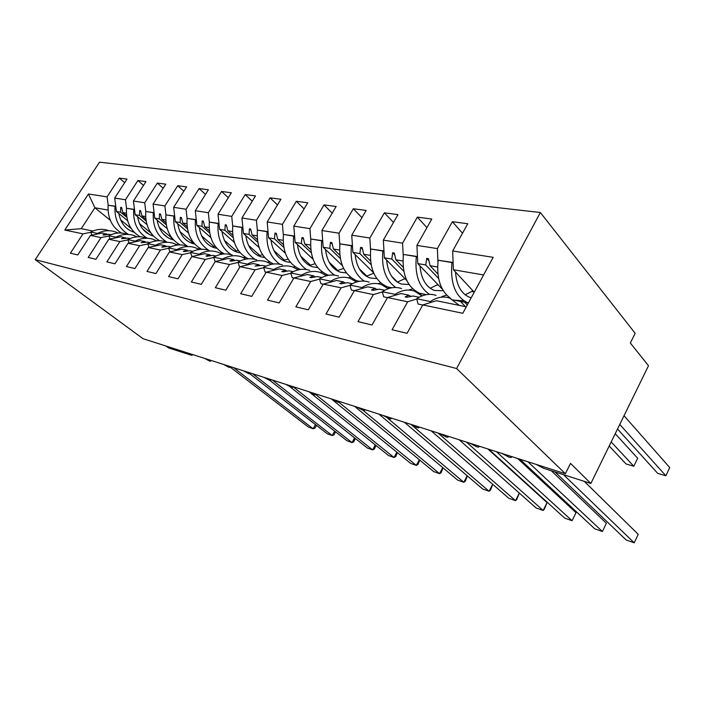 <?xml version="1.0" encoding="UTF-8"?>
<svg xmlns="http://www.w3.org/2000/svg" width="705" height="705" viewBox="0 0 705 705"><rect width="100%" height="100%" fill="white"/><g stroke="black" fill="none" stroke-linecap="round" stroke-linejoin="round"><path stroke-width="1.06" d="M540.356 212.513L635.17 333.298L630.34 343.009L648.503 365.728L590.861 483.471L570.53 463.388L565.384 473.742L456.602 368.53L540.356 212.513L99.52 162.176L35.25 259.651L456.602 368.53M127.605 220.7L116.431 211.5L120.634 212.231L126.821 217.334M124.688 182.683L119.312 178.092L127.015 179.105L114.695 198.079L116.431 211.5M90.813 232.306L82.987 233.857L70.385 253.201L77.77 254.954L90.451 235.417L101 237.62L108.922 236.008M107.521 234.509L102.533 232.994L90.451 235.417M146.922 224.551L135.149 214.734L139.546 215.492L146.067 220.956M143.503 185.38L137.889 180.524L145.953 181.582L133.439 201.013L135.149 214.734M101 237.62L88.195 257.431L95.924 259.273L108.817 239.259L119.859 241.568L127.887 239.894M126.248 238.334L121.031 236.748L108.817 239.259M167.182 228.623L154.748 218.127L159.356 218.92L166.248 224.763M163.199 188.217L157.338 183.071L165.781 184.181L153.073 204.089L154.748 218.127M119.859 241.568L106.852 261.872L114.959 263.802L128.054 243.278L139.652 245.701L147.777 243.965M145.882 242.353L144.974 241.604L140.41 240.678L128.054 243.278M188.446 232.941L175.298 221.678L180.145 222.516L187.433 228.781M183.855 191.205L177.722 185.741L186.578 186.904L173.668 207.305L175.298 221.678M139.652 245.701L126.424 266.534L134.928 268.561L148.244 247.508L160.423 250.046L168.654 248.239M166.468 246.565L165.525 245.781L160.74 244.802L148.244 247.508M210.795 237.514L196.88 225.406L201.965 226.279L209.676 233.02M205.525 194.36L199.101 188.543L208.398 189.76L195.294 210.689L196.88 225.406M160.423 250.046L146.975 271.425L155.92 273.558L169.456 251.941L182.26 254.62L190.597 252.734M188.103 250.989L187.107 250.16L182.084 249.138L169.456 251.941M234.324 242.388L219.555 229.328L224.904 230.244L233.082 237.514M228.297 197.682L221.564 191.487L231.346 192.765L218.021 214.25L219.555 229.328M182.26 254.62L168.592 276.571L178.004 278.81L191.769 256.611L205.252 259.422L213.685 257.466M210.848 255.651L209.817 254.769L204.52 253.694L191.769 256.611M259.123 247.587L243.428 233.452L249.059 234.421L257.739 242.273M252.249 201.207L245.19 194.58L255.483 195.928L241.956 217.995L243.428 233.452M205.252 259.422L191.355 281.982L201.278 284.344L215.272 261.52L229.477 264.498L238.017 262.445M234.809 260.559L233.725 259.616L228.147 258.488L215.272 261.52M285.305 253.157L268.579 237.796L274.518 238.819L283.745 247.34M277.479 204.944L270.068 197.841L280.916 199.259L267.177 221.943L268.579 237.796M229.477 264.498L215.351 287.702L225.82 290.187L240.052 266.701L255.06 269.848L263.696 267.697M260.066 265.732L258.938 264.736L253.051 263.538L240.052 266.701M313.002 259.149L295.122 242.379L301.396 243.472L311.222 252.725M304.093 208.9L296.312 201.278L307.759 202.784L293.8 226.111L295.122 242.379M255.06 269.848L240.687 293.729L251.756 296.364L266.226 272.183L282.097 275.496L290.83 273.249M286.741 271.205L285.56 270.138L279.339 268.878L266.226 272.183M342.357 265.635L323.172 247.235L329.808 248.38L340.295 258.488M332.214 213.13L324.018 204.908L336.126 206.494L321.938 230.517L323.172 247.235M282.097 275.496L267.486 300.11L279.198 302.894L293.923 277.973L310.729 281.489L319.55 279.127M314.959 276.994L313.716 275.849L307.142 274.518L293.923 277.973M389.442 288.345L388.076 286.997M373.544 272.694L352.87 252.364L359.902 253.58L371.094 264.657M361.956 217.633L353.328 208.75L366.151 210.434L351.742 235.188L352.87 252.364M310.729 281.489L295.862 306.86L308.288 309.821L323.26 284.106L341.088 287.834L350.006 285.358M344.851 283.137L343.546 281.903L336.576 280.484L323.26 284.106M422.031 295.906L419.272 293.113M406.785 280.493L384.348 257.801L391.821 259.096L403.806 271.293M393.478 222.454L384.384 212.822L397.981 214.602L383.344 240.132L384.348 257.801M341.088 287.834L325.974 314.025L339.175 317.171L354.395 290.619L373.35 294.584L382.357 291.967M376.567 289.649L375.201 288.327L367.798 286.82L354.395 290.619M442.449 289.288L417.792 263.582L425.732 264.957L438.598 278.466M426.939 227.636L417.342 217.131L431.786 219.026L416.919 245.393L417.792 263.582M373.35 294.584L357.981 321.647L372.029 324.987L387.512 297.545L407.693 301.766L392.068 329.755L407.049 333.324L422.788 304.921L462.788 313.293L493.165 257.325L462.788 313.293M410.292 296.585L408.856 295.157L400.978 293.553L387.512 297.545M472.817 290.689L471.742 291.473L473.919 291.879L453.385 269.733L483.154 274.88M416.919 245.393L437.382 248.592L452.381 221.722L467.759 223.741L452.672 250.98L453.385 269.733M465.864 306.728L436.298 300.727L422.788 304.921M166.054 346.058L168.565 347.918L191.152 355.17L192.051 355.294L191.266 354.121M209.711 360.017L210.46 361.189L209.676 361.11L204.591 358.378M228.94 366.168L229.654 367.34L228.799 367.252L223.6 364.459M249.015 372.584L249.676 373.756L248.759 373.659L243.436 370.804M269.98 379.29L270.597 380.453L269.61 380.348L264.155 377.422M291.896 386.296L292.469 387.459L291.394 387.345L285.807 384.348M314.844 393.637L315.364 394.791L314.201 394.659L308.464 391.592M338.885 401.321L339.343 402.467L338.083 402.326L332.196 399.18M364.106 409.385L364.503 410.521L363.128 410.363L357.082 407.137M390.588 417.853L390.923 418.981L389.424 418.805L383.212 415.492M418.426 426.754L418.7 427.864L417.06 427.679L410.671 424.269M447.745 436.131L447.948 437.223L446.15 437.012L439.576 433.513M478.651 446.009L478.783 447.093L476.818 446.855L470.032 443.251M511.284 456.443L511.337 457.51L509.169 457.245L502.18 453.535M590.861 483.471L543.731 468.34L536.152 464.392M110.288 220.286L94.893 207.781L81.251 228.676L64.772 230.042L88.469 193.972L107.072 196.88L119.312 178.092M107.072 196.88L108.165 205.217M131.174 228.499L120.634 219.863M114.695 198.079L125.464 199.762L137.889 180.524M125.464 199.762L126.539 208.275M151.09 233.188L139.458 223.538M133.439 201.013L144.719 202.776L157.338 183.071M144.719 202.776L145.776 211.482L154.113 212.831M172.223 238.369L159.18 227.415M153.073 204.089L164.899 205.939L177.722 185.741M164.899 205.939L165.931 214.849L174.69 216.259M200.793 249.332L199.947 248.609M192.791 242.52L179.872 231.513M173.668 207.305L186.085 209.253L199.101 188.543M186.085 209.253L187.089 218.427M222.683 254.073L221.361 252.936M214.073 246.627L201.595 235.84M195.294 210.689L208.336 212.734L221.564 191.487M208.336 212.734L209.323 222.225M244.741 258.268L243.833 257.475M236.404 250.945L224.446 240.44M218.021 214.25L231.751 216.4L245.19 194.58M231.751 216.4L232.712 226.226M259.863 255.474L248.504 245.331M241.956 217.995L256.417 220.26L270.068 197.841M256.417 220.26L257.351 230.456M284.538 260.242L273.892 250.548M267.177 221.943L282.441 224.34L296.312 201.278M282.441 224.34L283.331 234.924M310.526 265.265L300.709 256.144M293.8 226.111L309.927 228.64L324.018 204.908M309.927 228.64L310.773 239.656M337.942 270.561L329.12 262.189M321.938 230.517L339.017 233.196L353.328 208.75M339.017 233.196L339.81 244.688M366.891 276.157L359.294 268.764M351.742 235.188L369.843 238.017L384.384 212.822M369.843 238.017L370.574 250.046M397.523 282.079L391.504 276.069M383.344 240.132L402.564 243.146L417.342 217.131M402.564 243.146L403.225 255.756M428.904 287.252L426.604 284.882M64.772 230.042L82.987 233.857M452.672 250.98L493.165 257.325M126.565 215.642L122.908 212.619L126.362 213.218M149.416 234.536L142.648 228.949M106.684 233.84L102.886 234.871L103.802 235.065L108.94 234.298L110.993 234.712M122.908 212.619L121.595 207.508L120.67 207.358L120.634 212.231M145.803 219.149L141.925 215.906L145.591 216.541M168.037 237.779L163.04 233.593M125.384 237.629L121.56 238.704L127.737 238.114L129.984 238.563M141.925 215.906L140.595 210.68L139.625 210.513L139.546 215.492M165.966 222.842L161.859 219.352L165.745 220.022M186.64 240.396L185.318 239.277M144.974 241.604L141.132 242.723L147.442 242.106L149.901 242.608M161.859 219.352L160.502 214.003L159.489 213.826L159.356 218.92M187.125 226.719L182.762 222.965L186.895 223.679M165.525 245.781L161.674 246.935L162.732 247.155L168.116 246.301L170.813 246.847M182.762 222.965L181.388 217.484L180.321 217.307L180.145 222.516M209.35 230.817L204.714 226.763L209.112 227.521M187.107 250.16L183.256 251.368L184.366 251.597L189.839 250.716L192.782 251.306M204.714 226.763L203.322 221.141L202.194 220.956L201.965 226.279M232.729 235.135L227.803 230.746L232.483 231.557M209.817 254.769L205.957 256.021L207.12 256.259L212.681 255.351L215.897 256.003M227.803 230.746L226.384 224.992L225.203 224.789L224.904 230.244M257.36 239.709L252.108 234.95L257.105 235.814M233.725 259.616L229.865 260.929L231.09 261.185L236.748 260.233L240.264 260.947M252.108 234.95L250.672 229.037L249.42 228.834L249.059 234.421M283.331 244.556L277.744 239.383L283.066 240.299M258.938 264.736L255.078 266.102L262.128 265.38L265.97 266.164M277.744 239.383L276.272 233.311L274.959 233.091L274.518 238.819M310.773 249.693L304.798 244.053L310.491 245.04M285.56 270.138L281.718 271.566L283.093 271.848L288.935 270.817L293.13 271.672M304.798 244.053L303.309 237.823L301.925 237.594L301.396 243.472M339.792 255.175L333.412 248.997L339.51 250.055M313.716 275.849L309.9 277.356L311.346 277.647L317.285 276.571L321.877 277.506M333.412 248.997L331.896 242.59L330.433 242.344L329.808 248.38M370.548 261.017L363.718 254.241L370.257 255.369M343.546 281.903L339.757 283.481L341.299 283.798L347.336 282.67L352.359 283.692M363.718 254.241L362.185 247.64L360.625 247.385L359.902 253.58M403.189 267.265L395.875 259.793L402.89 261.009M375.201 288.327L371.456 289.984L373.086 290.319L379.219 289.147L384.736 290.257M395.875 259.793L394.306 253.007L392.659 252.725L391.821 259.096M437.893 273.981L430.041 265.706L437.602 267.01M466.983 304.657L464.718 302.269M465.415 306.631L460.453 301.414M408.856 295.157L405.163 296.902L406.9 297.254L413.13 296.021L419.175 297.254M416.77 299.008L407.693 301.766M430.041 265.706L428.464 258.7L426.701 258.409L425.732 264.957M437.382 248.592L437.937 261.872M462.515 233.214L452.381 221.722M88.469 193.972L94.893 207.781L107.997 210.046M81.251 228.676L92.857 231.029M35.25 259.651L143.027 338.691L565.384 473.742M428.931 260.762L426.701 258.409M394.738 254.857L392.659 252.725M362.573 249.323L360.625 247.385M332.258 244.124L330.433 242.344M303.644 239.224L301.925 237.594M276.589 234.598L274.959 233.091M250.962 230.227L249.42 228.834M226.657 226.094L225.203 224.789M203.578 222.163L202.194 220.956M181.626 218.435L180.321 217.307M160.731 214.893L159.489 213.826M140.806 211.509L139.625 210.513M121.798 208.292L120.67 207.358M617.527 429.01L657.703 473.372L665.864 475.796L619.765 424.436M669.75 467.565L665.864 475.796L669.75 467.565L624.022 415.73M463.802 300.788L454.284 300.189L467.935 302.912C455.439 296.928 450.107 283.472 451.94 262.542L453.112 262.657M450.874 298.559C440.599 291.2 436.36 278.431 438.149 260.242L451.94 262.542M454.284 300.189L453.183 299.757M438.149 260.242L453.103 262.463M471.742 291.473L465.168 294.822M470.79 297.651L469.627 297.298C461.246 293.782 456.532 285.366 455.509 272.024M563.48 474.676L634.209 542.824L626.111 539.942L555.02 471.962M638.219 534.32L634.209 542.824L638.219 534.32L584.269 481.348M436.087 295.404C429.803 293.262 423.344 294.382 416.708 298.761L418.074 304.031L422.736 305.009M459.299 305.388L449.764 298.109C443.489 295.959 437.029 297.113 430.376 301.564L416.708 298.761M430.376 301.564L430.614 302.489M527.878 461.749L602.396 531.517L594.685 528.776L519.849 459.184M606.379 523.251L602.396 531.517L606.379 523.251L551.336 470.781M401.603 288.565C395.311 286.45 388.869 287.499 382.286 291.72L383.687 296.84L387.459 297.625M421.987 295.915L414.461 291.112C408.169 288.988 401.718 290.063 395.108 294.346L382.286 291.72M395.108 294.346L395.346 295.228M411.649 296.32L409.64 295.941M496.382 451.676L572.081 520.748L564.723 518.131L488.759 449.244M576.02 512.694L572.081 520.748L576.02 512.694L517.611 458.462M369.173 282.141C362.881 280.044 356.466 281.031 349.936 285.093L351.372 290.072L354.351 290.698M388.261 288.715L381.273 284.538C374.972 282.432 368.548 283.445 361.991 287.561L349.936 285.093M361.991 287.561L362.229 288.398M377.81 289.411L376.047 289.147M466.472 442.114L543.15 510.473L536.117 507.97L459.228 439.797M547.054 502.621L544.322 509.248L543.15 510.473L547.054 502.621L487.842 448.944M338.611 276.078C332.328 274.016 325.948 274.941 319.471 278.854L320.934 283.71L323.216 284.185M356.501 282.009L350.015 278.343C343.732 276.263 337.334 277.215 330.839 281.18L319.471 278.854M330.839 281.18L331.068 281.982M345.917 282.934L344.454 282.758M438.034 433.02L515.514 500.656L508.798 498.268L431.143 430.817M519.347 493.103L516.791 499.51L515.514 500.656L519.338 493.095M309.759 270.359C303.494 268.323 297.157 269.195 290.742 272.976L292.231 277.7L293.879 278.043M326.556 275.734L320.537 272.491C314.263 270.447 307.9 271.337 301.467 275.17L290.742 272.976M301.467 275.17L301.705 275.937M315.787 276.845L314.686 276.748M609.208 446.001L626.022 463.943L633.804 466.252L611.191 441.938M637.655 458.241L633.804 466.252L637.655 458.241L615.227 433.707M437.867 284.512L430.226 288.301M446.626 295.087L441.938 296.558M429.389 294.337C418.99 287.12 414.637 274.536 416.338 256.602L417.466 256.717M424.727 294.302L419.845 293.324C407.27 287.473 401.779 274.518 403.383 254.443L416.338 256.602M403.383 254.443L417.457 256.523M443.286 290.724L434.333 290.442C425.917 286.988 421.132 278.792 419.986 265.873M404.97 278.651L397.338 282.123M412.698 288.874L408.768 289.984M395.778 287.499C385.617 280.29 381.326 268.129 382.885 251.024L383.969 251.139M391.777 287.799L387.406 286.864C374.813 281.11 369.244 268.482 370.698 248.997L382.885 251.024M370.698 248.997L383.961 250.945M409.076 284.538L401.11 283.992C392.685 280.59 387.856 272.623 386.604 260.083M380.753 282.952L377.95 283.701M364.203 281.11C354.227 273.963 349.953 262.181 351.398 245.772L352.438 245.886M359.083 281.392L356.818 280.766C344.225 275.1 338.594 262.798 339.907 243.86L351.398 245.772M339.907 243.86L352.43 245.692M373.765 273.205L366.327 276.272M376.849 278.616L369.799 277.911C361.383 274.571 356.501 266.807 355.161 254.62M350.614 277.312L348.367 277.849M334.478 275.135C324.626 268.076 320.37 256.638 321.7 240.819L322.705 240.934M328.75 275.267L327.913 275.003C315.346 269.433 309.654 257.431 310.852 239.013L321.7 240.819M310.852 239.013L322.696 240.749M343.608 268.411L337.043 270.72M346.437 272.967L340.233 272.174C331.835 268.878 326.926 261.308 325.507 249.473M411.632 424.939L489.085 491.262L482.661 488.979L404.397 422.269M492.769 484.344L490.468 490.195L489.085 491.262L492.68 484.264M282.485 264.948C276.245 262.947 269.953 263.767 263.599 267.415L265.106 272.024L266.19 272.253M298.268 269.848L292.672 266.975C286.424 264.957 280.114 265.794 273.734 269.495L263.599 267.415M273.734 269.495L273.972 270.226M287.27 271.117L286.591 271.064M322.132 271.927L320.114 272.359M306.446 269.539C296.682 262.595 292.408 251.465 293.641 236.149L294.619 236.245M300.312 269.469C287.931 263.89 282.291 252.205 283.392 234.439L293.641 236.149M283.392 234.439L294.611 236.069M315.117 263.723L309.336 265.459M317.691 267.574L312.262 266.746C303.899 263.503 298.973 256.118 297.484 244.6M387.283 417.906L463.793 482.282L457.642 480.096L378.893 414.108M467.362 475.937L465.265 481.268L463.793 482.282L467.177 475.778M256.655 259.828C250.451 257.854 244.203 258.629 237.92 262.163L239.436 266.657L240.008 266.772M271.504 264.313L266.305 261.74C260.083 259.757 253.826 260.55 247.517 264.128L237.92 262.163M247.517 264.128L247.755 264.833M295.166 266.807L293.209 267.16M279.973 264.278C270.253 257.466 265.961 246.609 267.107 231.716L268.05 231.822M273.549 263.996C261.749 258.189 256.356 246.891 257.387 230.103L267.107 231.716M257.387 230.103L268.032 231.645M288.16 259.167L283.075 260.453M290.478 262.427L285.772 261.599C277.444 258.409 272.509 251.209 270.967 239.991M363.075 410.345L439.559 473.672L433.663 471.575L354.544 406.327M443.04 467.856L441.11 472.72L439.559 473.672L442.749 467.618M232.156 254.972C225.988 253.024 219.801 253.756 213.589 257.175L215.228 261.59M246.142 259.087L241.313 256.787C235.135 254.822 228.922 255.58 222.683 259.043L213.589 257.175M222.683 259.043L222.912 259.722M269.601 261.916L267.6 262.225M254.946 259.343C245.225 252.672 240.899 242.062 241.956 227.53L242.873 227.627M248.275 258.814C236.95 252.883 231.778 241.938 232.738 225.988L241.956 227.53M232.738 225.988L242.855 227.451M262.604 254.752L258.171 255.704M264.675 257.51L260.647 256.726C252.364 253.58 247.42 246.547 245.833 235.62M339.193 402.502L416.329 465.415L410.662 463.405L331.288 398.889M419.739 460.092L417.95 464.524L416.329 465.415L419.343 459.766M208.9 250.363C202.767 248.433 196.633 249.129 190.491 252.452L191.963 256.567M222.084 254.161L217.598 252.09C211.456 250.152 205.296 250.857 199.127 254.214L190.491 252.452M199.127 254.214L199.356 254.875M245.331 257.263L243.225 257.528M231.258 254.699C221.502 248.186 217.114 237.805 218.092 223.547L218.982 223.644M224.357 253.923C213.439 247.931 208.433 237.312 209.341 222.084L218.092 223.547M209.341 222.084L218.964 223.476M238.343 250.487L234.501 251.174M240.176 252.813L236.783 252.09C228.543 248.997 223.608 242.123 221.978 231.469M315.584 394.395L394.024 457.492L388.587 455.562L310.253 392.747M397.391 452.619L395.708 456.655L394.024 457.492L396.88 452.205M186.781 245.975C180.691 244.08 174.62 244.741 168.548 247.957L169.967 251.826M199.224 249.482L195.056 247.622C188.949 245.71 182.851 246.38 176.761 249.64L168.548 247.957M176.761 249.64L176.99 250.266M222.26 252.813L219.995 253.042M208.856 250.354C198.995 244.009 194.51 233.813 195.417 219.766L196.281 219.863M201.674 249.297C191.108 243.278 186.243 232.976 187.098 218.383L195.417 219.766M187.098 218.383L196.263 219.696M215.281 246.38L211.985 246.865M216.876 248.327L214.082 247.684C205.904 244.644 200.978 237.92 199.312 227.521M292.972 386.64L372.601 449.887L367.375 448.027L290.028 386.781M375.941 445.419L374.346 449.094L372.601 449.887L375.316 444.917M165.719 241.806C159.682 239.929 153.664 240.555 147.671 243.683L149.037 247.332M177.484 245.058L173.597 243.366C167.543 241.48 161.507 242.123 155.479 245.278L147.671 243.683M155.479 245.278L155.708 245.895M200.308 248.565L197.849 248.75M187.31 246.08C177.493 239.867 173.007 229.892 173.853 216.171M180.136 244.908C169.861 238.907 165.129 228.887 165.931 214.849L174.664 216.1M193.329 242.423L190.544 242.749M194.703 244.036L192.465 243.481C184.349 240.493 179.44 233.919 177.739 223.767M272.341 380.048L352.015 442.564L346.992 440.784L269.839 380.409M355.338 438.492L353.813 441.824L352.015 442.564L354.589 437.902M145.644 237.823C139.66 235.981 133.703 236.572 127.781 239.612L129.103 243.058M156.774 240.846L153.161 239.312C147.16 237.462 141.176 238.061 135.228 241.136L127.781 239.612M135.228 241.136L135.448 241.727M179.378 244.512L176.717 244.653M166.759 242.009C157.004 235.902 152.518 226.146 153.302 212.743M159.647 240.749C149.636 234.783 145.001 225.027 145.75 211.482L154.095 212.672M172.408 238.607L170.09 238.828M173.562 239.929L171.853 239.48C163.798 236.536 158.916 230.103 157.189 220.189M252.557 373.72L332.205 435.531L327.367 433.813L249.737 373.72M335.518 431.804L334.047 434.835L332.205 435.531L334.655 431.134M126.495 234.025C120.564 232.209 114.668 232.773 108.808 235.726L110.086 238.995M137.034 236.845L133.668 235.452C127.711 233.619 121.798 234.192 115.911 237.18L108.808 235.726M115.911 237.18L116.14 237.752M159.409 240.625L156.536 240.722M147.142 238.123C137.457 232.121 132.981 222.577 133.712 209.473L134.505 209.57M140.128 236.801C130.346 230.887 125.798 221.379 126.503 208.275L133.712 209.473M126.503 208.275L134.479 209.403M152.447 234.941L150.57 235.073M153.39 235.999L152.183 235.664C144.199 232.765 139.334 226.464 137.59 216.77M233.575 367.649L313.135 428.755L308.473 427.098L229.909 366.908M316.448 425.362L315.02 428.094L313.135 428.755L315.47 424.604M108.2 230.403C102.313 228.605 96.488 229.143 90.698 232.015L91.932 235.118M118.184 233.029L115.047 231.76C109.152 229.953 103.3 230.5 97.484 233.408L90.698 232.015M97.484 233.408L97.704 233.963M128.407 234.404C118.793 228.517 114.333 219.167 115.012 206.353L115.779 206.442M121.516 233.047C111.928 227.195 107.46 217.916 108.121 205.208L115.012 206.353M108.121 205.208L115.761 206.283M133.386 231.416L131.914 231.487M134.126 232.227L133.395 232.015C125.472 229.16 120.634 222.991 118.872 213.509M437.241 284.961L438.528 285.199M404.723 278.819L405.225 278.916M448.177 436.8L448.415 436.342M418.911 427.486L419.175 426.992M391.116 418.629L391.398 418.109M364.679 410.204L364.978 409.667M339.502 402.185L339.819 401.621M315.505 394.527L315.84 393.954M292.601 387.221L292.945 386.631M270.72 380.242L271.072 379.634M249.79 373.562L250.152 372.945M229.751 367.164L230.121 366.547M210.557 361.031L210.927 360.405M192.139 355.144L192.518 354.518M515.108 457.668L517.549 458.444M411.279 296.391L409.79 296.091M483.824 447.666L486.142 448.406M377.395 289.491L376.144 289.235M454.108 438.166L456.329 438.871M345.538 283.005L344.489 282.793M425.864 429.133L427.988 429.812M315.523 276.898L314.827 276.757M419.845 293.324L426.428 294.637M387.406 286.864L391.954 287.772M356.818 280.766L359.541 281.313M327.913 275.003L329.015 275.223M398.977 420.532L401.013 421.185M373.359 412.346L375.307 412.963M348.913 404.529L350.782 405.128M325.56 397.056L327.358 397.638M303.238 389.918L304.965 390.473M281.868 383.088L283.542 383.626M261.405 376.549L263.018 377.06M241.78 370.275L243.34 370.768M222.947 364.247L223.696 364.52"/></g></svg>
